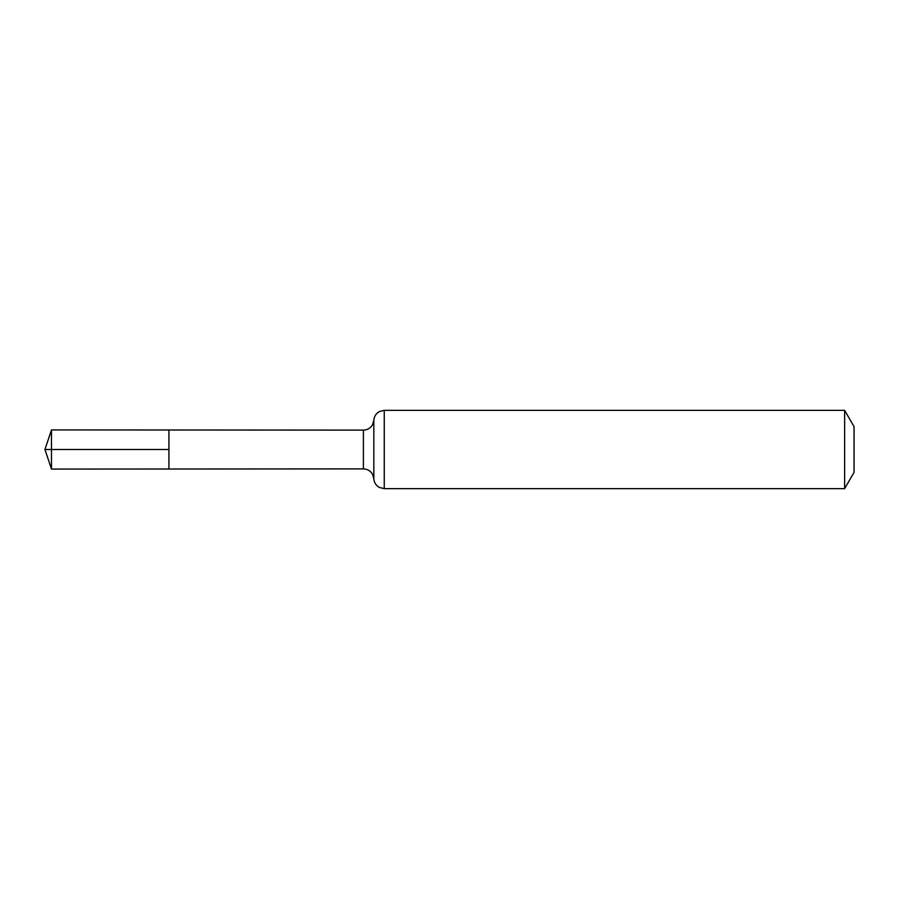 <?xml version="1.0" encoding="UTF-8"?>
<svg xmlns="http://www.w3.org/2000/svg" width="899" height="899" viewBox="0 0 899 899"><rect width="100%" height="100%" fill="white"/><g stroke="black" fill="none" stroke-linecap="round" stroke-linejoin="round"><path stroke-width="1.35" d="M168.922 449.5L168.922 429.992L51.479 429.924L51.479 469.076L168.922 469.008L168.922 429.992L363.398 430.115L363.398 468.885L168.922 469.008L168.922 449.5M844.633 410.349L844.633 488.651L854.05 472.335L854.05 426.665L844.633 410.349L384.255 410.349L379.378 411.551C376.007 413.473 374.153 416.361 373.827 420.226L372.591 424.62C370.534 428.138 367.466 429.969 363.398 430.115M51.479 469.076L44.95 449.5L168.922 449.5L51.479 449.5M844.633 488.651L384.255 488.651L384.255 410.349M384.255 488.651L379.378 487.449C376.007 485.527 374.153 482.639 373.827 478.774L373.827 420.226M373.827 478.774L372.591 474.38C370.534 470.862 367.466 469.031 363.398 468.885M44.95 449.5L51.479 429.924"/></g></svg>
